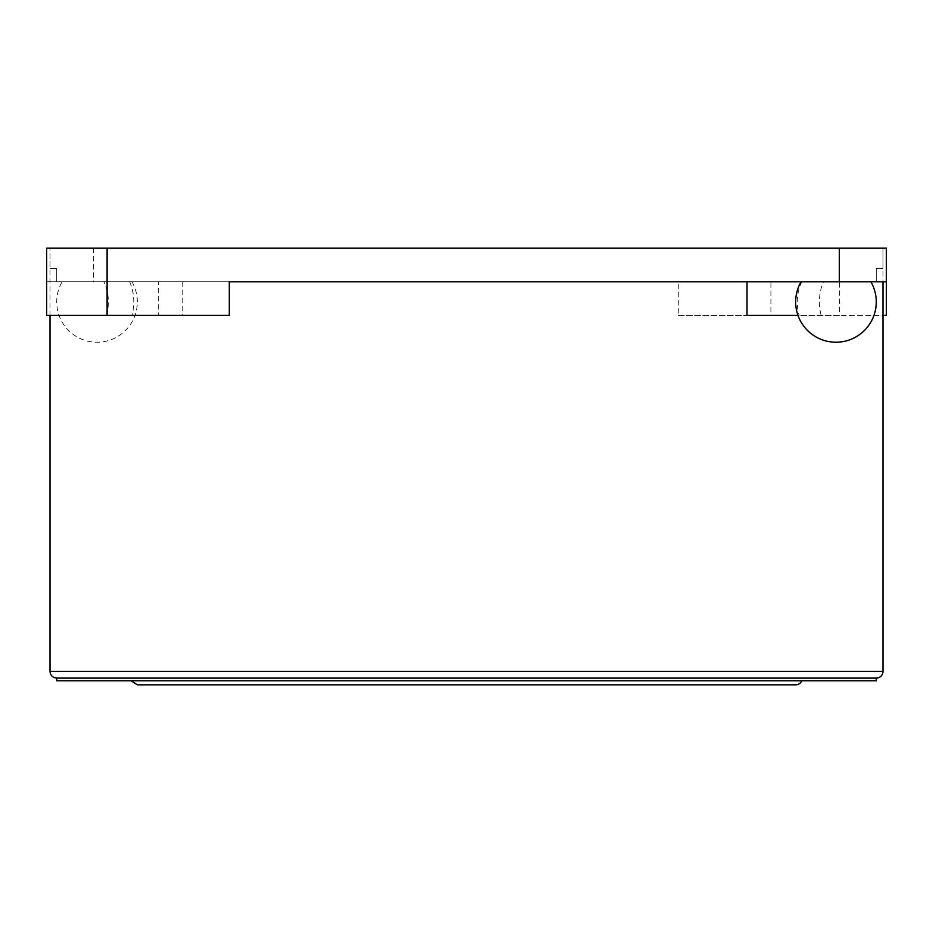 <?xml version="1.0" encoding="UTF-8"?>
<svg xmlns="http://www.w3.org/2000/svg" width="933" height="933" viewBox="0 0 933 933"><rect width="100%" height="100%" fill="white"/><g stroke="black" fill="none" stroke-linecap="round" stroke-linejoin="round"><path stroke-width="0.7" stroke-dasharray="4.67 3.5" d="M137.338 684.822L795.662 684.822M801.82 680.787L131.18 680.787L801.82 680.787M56.726 680.787L876.274 680.787M56.726 678.104L876.274 678.104M70.08 281.766L46.65 281.766L46.65 248.178L50.009 248.178L50.009 268.331L56.726 268.331L50.009 268.331L56.726 268.331L56.726 281.766L46.65 281.766L229.296 281.766L56.726 281.766L158.645 281.766L158.645 315.354L182.25 315.354L132.019 315.354A37.705 26.66 -90 0 0 129.64 281.766L876.274 281.766L876.274 268.331L882.991 268.331L876.274 268.331L876.274 281.766L770.903 281.766L770.903 315.354L747.006 315.354M144.23 281.766L886.35 281.766L876.274 281.766L876.274 268.331L882.991 268.331L882.991 281.766M93.673 248.178L93.673 281.766L46.65 281.766L46.65 248.178L50.009 248.178L50.009 268.331L56.726 268.331L56.726 281.766L46.65 281.766L46.65 248.178L839.327 248.178L839.327 315.354L678.268 315.354L678.268 281.766L785.05 281.766L585.049 281.766M182.25 281.766L182.25 315.354M315.354 281.766L338.784 281.766M170.926 281.766L174.284 281.766M132.019 315.354L158.645 315.354M106.49 315.354A35.361 25.004 -90 0 0 103.901 281.766L158.645 281.766M108.974 281.766L150.54 281.766M144.72 281.766L62.791 281.766M56.726 268.331L56.726 281.766L56.726 268.331M617.646 281.766L594.216 281.766M636.528 281.766L680.134 281.766M797.972 315.354L770.903 315.354M785.05 281.766L801.75 281.766A35.361 25.004 -90 0 0 799.161 315.354M770.903 281.766L823.512 281.766A37.705 26.66 -90 0 0 821.133 315.354M862.92 281.766L808.923 281.766M886.35 281.766L886.35 248.178L886.35 281.766L876.274 281.766L876.274 268.331L882.991 268.331L882.991 248.178L886.35 248.178L886.35 315.354L839.327 315.354M93.673 281.766L254.732 281.766M678.268 315.354L882.991 315.354M103.901 281.766L129.64 281.766M229.296 315.354L46.65 315.354L46.65 281.766L120.602 281.766M131.938 281.766A40.306 40.306 0 0 1 97.032 342.224A40.306 40.306 0 0 1 62.126 281.766M50.009 248.178L56.726 248.178L50.009 248.178L56.726 248.178L50.009 248.178L50.009 315.354M823.512 281.766L801.75 281.766M882.991 248.178L882.991 268.331L882.991 248.178L56.726 248.178L839.327 248.178M107.108 248.178L107.108 315.354M60.762 248.178L110.467 248.178L60.762 248.178M802.38 248.178L130.62 248.178L802.38 248.178M50.009 671.387L882.991 671.387"/><path stroke-width="1.4" d="M801.82 680.787A6.718 6.718 0 0 1 795.662 684.822L137.338 684.822L131.18 680.787M876.274 680.787L56.726 680.787L56.726 678.104L876.274 678.104L876.274 680.787M882.991 281.766L882.991 671.387A6.718 6.718 0 0 1 876.274 678.104M747.006 281.766L747.006 315.354L797.972 315.354M568.908 281.766L229.296 281.766L886.35 281.766L886.35 315.354L882.991 315.354M107.108 248.178L107.108 315.354L46.65 315.354L46.65 248.178L839.327 248.178L839.327 281.766M107.108 315.354L229.296 315.354L229.296 281.766M870.874 281.766A40.306 40.306 0 0 1 835.968 342.224A40.306 40.306 0 0 1 801.062 281.766M839.327 248.178L886.35 248.178L886.35 281.766M882.991 671.387L50.009 671.387C50.37 675.434 52.61 677.673 56.726 678.104M50.009 315.354L50.009 671.387"/></g></svg>
